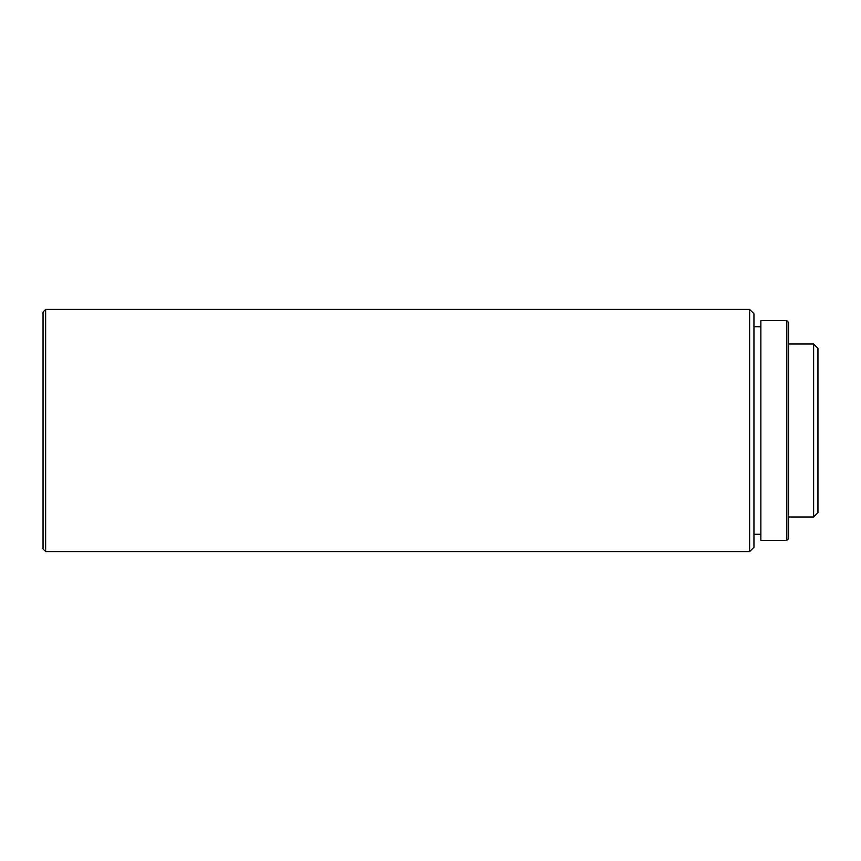 <?xml version="1.0" encoding="UTF-8"?>
<svg xmlns="http://www.w3.org/2000/svg" width="861" height="861" viewBox="0 0 861 861"><rect width="100%" height="100%" fill="white"/><g stroke="black" fill="none" stroke-linecap="round" stroke-linejoin="round"><path stroke-width="1.29" d="M813.623 344.013L817.95 348.339L817.95 512.661L813.623 516.987L813.623 344.013L788.547 344.013M813.623 516.987L788.547 516.987M786.814 540.331L788.547 538.609L788.547 322.391L786.814 320.669L760.866 320.669L760.866 540.331L786.814 540.331L786.814 320.669M749.63 551.578L753.956 547.252L753.956 313.748L749.63 309.422L45.644 309.422L45.644 551.578L749.63 551.578L749.63 309.422M45.644 551.578L43.05 548.984L43.05 312.016L45.644 309.422M760.866 534.283L753.956 534.283M760.866 326.717L753.956 326.717"/></g></svg>
